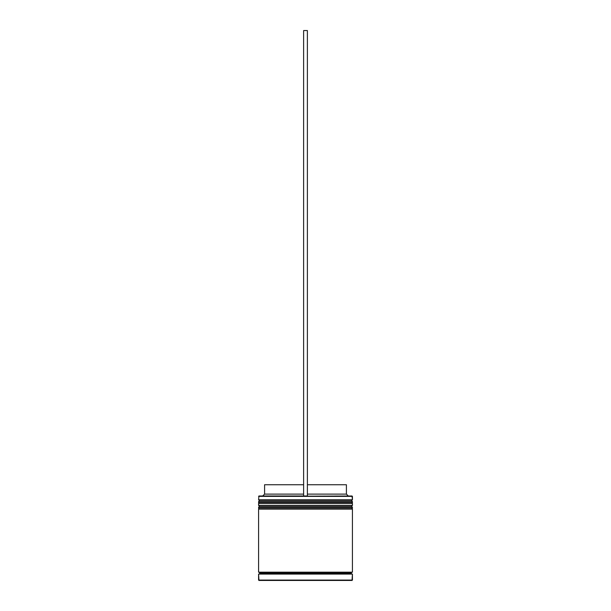 <?xml version="1.0" encoding="UTF-8"?>
<svg xmlns="http://www.w3.org/2000/svg" width="611" height="611" viewBox="0 0 611 611"><rect width="100%" height="100%" fill="white"/><g stroke="black" fill="none" stroke-linecap="round" stroke-linejoin="round"><path stroke-width="0.92" d="M351.294 500.875L259.706 500.875A1.123 1.123 0 0 0 258.583 501.998L352.417 501.998A1.123 1.123 0 0 0 351.294 500.875L259.706 500.875L351.294 500.875A1.123 1.123 0 0 1 352.417 501.998L258.583 502.372A1.123 1.123 0 0 0 259.706 503.502A1.123 1.123 0 0 1 258.583 502.372L352.417 502.372L258.583 501.998A1.123 1.123 0 0 1 259.706 500.875L258.583 499.745L259.706 500.875L351.294 500.875L352.417 499.745L258.583 499.745L352.417 499.745L352.043 495.995L258.583 496.369L352.417 496.369L352.417 499.745L351.294 500.875M351.294 503.502A1.123 1.123 0 0 0 352.417 502.372L352.417 502.372A1.123 1.123 0 0 1 351.294 503.502M351.294 506.504L259.706 506.504A1.123 1.123 0 0 0 258.583 507.634L352.417 507.634A1.123 1.123 0 0 0 351.294 506.504L259.706 506.504L351.294 506.504A1.123 1.123 0 0 1 352.417 507.634L258.583 508.008A1.123 1.123 0 0 0 259.706 509.131A1.123 1.123 0 0 1 258.583 508.008L352.417 508.008L258.583 507.634A1.123 1.123 0 0 1 259.706 506.504L258.583 505.381L259.706 506.504L351.294 506.504L352.417 505.381L258.583 505.381L352.417 505.381L352.417 503.502L258.583 503.502L258.583 505.381L258.583 503.502L352.417 503.502L352.417 505.381L351.294 506.504M351.294 509.131A1.123 1.123 0 0 0 352.417 508.008L352.417 508.008A1.123 1.123 0 0 1 351.294 509.131M258.766 574.073A0.939 0.939 0 0 0 259.706 573.133L351.294 573.133A0.939 0.939 0 0 0 352.234 574.073A0.939 0.939 0 0 1 351.294 573.133A0.939 0.939 0 0 1 352.234 572.194A0.939 0.939 0 0 0 351.294 573.133L259.706 573.133A0.939 0.939 0 0 1 258.766 574.073M352.417 580.076L258.957 580.45L352.043 580.45L352.417 574.073L258.583 574.073L258.583 580.076L352.417 580.076L258.957 580.45L258.583 574.073L352.417 574.073L352.417 580.076M258.957 495.995L258.583 499.745L258.957 495.995L303.621 495.995L258.957 495.995M352.417 572.194L352.417 509.131L258.583 509.131L258.583 572.194L352.417 572.194L258.583 572.194L258.583 509.131L352.417 509.131L352.417 572.194M258.766 572.194A0.939 0.939 0 0 1 259.706 573.133A0.939 0.939 0 0 0 258.766 572.194M346.414 484.737L346.414 494.116L348.293 495.995L346.414 494.116L307.379 494.116L346.414 494.116L346.414 484.737L307.379 484.737L346.414 484.737M303.621 494.116L264.586 494.116L303.621 494.116M303.621 484.737L264.586 484.737L303.621 484.737M303.621 495.995L307.379 495.995L307.379 30.55L307.379 495.995L303.621 495.995L303.621 30.55L307.379 30.55L303.621 30.55L303.621 495.995M264.586 484.737L264.586 494.116L262.707 495.995"/></g></svg>
